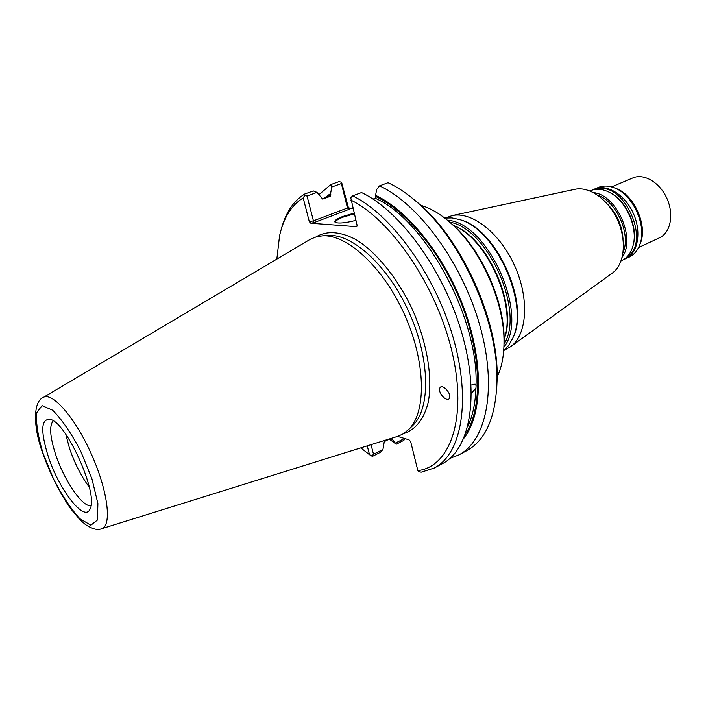<?xml version="1.0" encoding="UTF-8"?>
<svg xmlns="http://www.w3.org/2000/svg" width="706" height="706" viewBox="0 0 706 706"><rect width="100%" height="100%" fill="white"/><g stroke="black" fill="none" stroke-linecap="round" stroke-linejoin="round"><path stroke-width="1.06" d="M503.978 350.388L510.676 346.655C527.082 334.926 529.606 299.159 514.868 266.259C500.298 233.289 472.049 211.218 452.352 215.551L445.089 218.022M512.097 339.533L513.05 337.521C530.224 304.383 496.839 229.335 460.718 219.901L458.591 219.257M612.076 273.301L612.437 273.037C624.369 264.423 627.016 241.143 617.759 220.493C608.616 199.78 589.554 186.155 575.169 189.261L574.728 189.349M504.137 339.312L504.428 338.368C516.342 304.665 487.334 239.458 454.329 225.744L453.428 225.32M503.907 347.096C529.579 315.688 488.005 222.24 447.489 220.281M503.696 350.626L508.664 345.366L512.574 338.492C529.924 305.027 496.159 229.123 459.677 219.601L451.955 217.916L444.727 218.075M65.799 434.349L69.479 448.239C74.624 463.304 81.252 476.312 89.344 487.264M53.259 420.838C49.155 425.541 49.923 436.705 55.58 454.329C63.972 480.177 82.567 507.526 90.977 505.637M48.193 456.252C59.119 490.202 85.161 523.57 90.227 508.549C98.372 493.732 67.044 423.318 50.585 419.443C41.045 418.27 40.251 430.536 48.193 456.252M101.682 528.706L398.052 436.237L403.32 433.784L408.792 429.398C426.548 411.916 425.868 362.337 404.82 315.22C383.923 268.042 347.555 234.339 322.677 235.83L316.703 236.686L310.402 239.219L43.287 397.443M471.379 393.207L475.941 388.238L476.109 385.608L475.059 384.152L471.105 385.079M465.466 434.084C482.03 409.409 482.03 358.683 462.907 307.472C443.809 256.269 407.971 211.676 375.883 196.577L375.186 198.245L372.989 199.074M335.721 222.602L335.465 222.063C335.579 220.722 338.148 219.072 343.16 217.113L354.262 213.847M323.013 198.977L330.584 193.559L330.32 196.277L322.677 199.101L317.003 192.394L307.039 196.012L313.429 220.846L309.307 221.666L303.165 197.918C291.393 205.287 283.521 217.925 279.558 235.848L276.831 259.102M390.762 438.514L392.607 439.794L391.627 438.25M389.73 438.841L384.276 441.594L382.961 449.44L380.384 452.308L372.556 456.305L369.538 454.726L367.244 445.857M303.165 197.918L304.674 195.606L304.674 194.044L313.287 190.929L317.003 192.394M389.262 439.07L396.242 444.215L392.607 439.794M330.584 193.559L331.785 187.019L330.726 184.61L318.98 194.653M371.047 444.665L373.518 454.258L382.961 449.44M373.518 454.258L371.735 456.032M304.674 194.044C293.44 200.981 285.656 212.665 281.323 229.088M304.674 195.606L307.039 196.012M397.593 436.387L409.03 439.812L410.663 441.594L417.846 470.62L418.543 471.502L421.164 472.208L434.243 468.025L442.371 463.692C469.79 449.713 480.115 396.578 461.989 333.611C444.039 270.698 400.205 210.706 361.525 192.561L352.629 195.862L350.758 197.742L357.077 225.205L357.007 226.211L356.177 226.652L357.13 225.673M434.243 468.025C461.45 454.17 471.502 400.955 453.199 337.733C435.055 274.563 391.177 214.209 352.629 195.862M463.842 438.302C482.295 415.128 483.892 363.714 464.848 310.622C445.857 257.549 408.721 210.732 375.583 195.333L375.883 196.577M450.049 458.335L458.829 454.911C486.663 440.703 497.536 387.718 479.78 325.281C462.192 262.879 418.464 203.619 379.51 185.872L376.651 189.526L375.583 195.333M458.829 454.911L466.64 450.746C485.807 440.253 495.912 416.937 496.971 380.808C498.365 322.58 461.989 240.817 417.802 202.86C407.759 193.956 397.831 187.24 388.035 182.704L379.51 185.872M355.877 220.369C345.172 223.043 338.245 223.678 335.112 222.284C333.841 220.925 336.356 219.001 342.675 216.504L354.085 213.141M352.991 208.694L349.752 208.508L349.161 209.311L314.099 222.566L313.429 220.846L347.467 208.005L341.377 183.534L331.785 187.019M349.161 209.311L347.467 208.005L348.217 207.008L349.752 208.508M341.377 183.534L341.572 182.219L338.995 181.619L330.726 184.61M405.218 438.673L403.761 440.376L396.242 444.215M395.669 442.971L404.512 438.461M360.81 447.86L369.538 454.726M309.307 221.666L310.834 223.22L356.177 226.652M417.846 470.62C450.101 466.772 467.504 418.57 452.272 352.885C437.296 287.28 391.468 219.831 350.864 200.107M439.573 389.571C439.273 395.157 448.178 402.667 449.554 397.928C451.637 392.995 441.426 382.89 439.794 388.221L439.573 389.571M496.662 389.694L497.165 378.231C498.524 321.292 463.057 241.558 419.849 204.44L410.998 197.142M341.572 182.219L348.217 207.008M497.165 376.889C501.631 367.641 503.916 356.203 504.005 342.578C504.675 302.715 480.971 249.421 450.913 223.228C440.729 214.174 430.704 208.217 420.847 205.34M638.542 247.559L659.51 237.781C670.506 232.848 674.204 214.606 666.985 198.589C659.916 182.501 643.898 173.032 632.876 177.903L611.564 186.922M639.61 245.097L640.386 243.252C647.826 225.532 634.147 194.777 616.003 188.449L614.114 187.778M623.68 259.543L629.258 257.063C633.962 254.804 637.421 250.789 639.636 245.026C647.411 226.555 633.105 194.406 614.185 187.805C608.413 185.599 603.118 185.475 598.291 187.461L592.722 189.94M625.64 258.767C637.915 253.242 641.807 232.212 633.397 213.53C625.154 194.777 606.931 183.586 594.602 189.014M621.086 260.902L621.836 260.549C627.722 257.664 631.579 252.21 633.406 244.17C637.518 226.847 626.266 201.554 610.646 193.012C603.453 188.987 596.817 188.193 590.737 190.638L589.969 190.955M622.251 257.081C636.097 238.593 616.594 194.75 593.587 192.65M622.463 235.442C620.892 224.782 616.673 215.295 609.799 206.982M503.819 348.79L504.146 340.716C504.79 301.824 481.713 249.933 452.387 224.376L446.174 219.213M504.428 338.368L504.816 337.283C516.571 304.004 487.97 239.731 455.388 226.185L454.329 225.744M503.996 344.166C525.14 311.902 487.855 228.073 449.722 222.178M43.172 453.658L53.63 479.197C62.234 495.806 70.962 508.982 79.822 518.707L90.845 525.229L97.402 520.04L97.896 503.555L91.93 478.8L80.634 451.019C71.147 433.007 61.819 419.408 52.65 410.221L42.025 405.623L36.571 412.931C35.865 423.212 38.062 436.785 43.172 453.658M101.39 528.794C112.166 526.385 108.124 491.544 91.586 454.576C75.198 417.537 52.023 391.212 43.022 397.593C33.253 401.661 32.855 426.468 42.722 453.128C50.179 473.955 59.489 492.461 70.644 508.664L80.122 519.925L85.602 524.682C92.415 529.05 97.684 530.418 101.39 528.794M476.012 385.317C478.906 317.921 424.968 219.363 375.186 198.245M330.876 194.75L326.181 197.804M408.792 429.398L413.098 425.206C430.634 407.927 430.06 359.292 409.445 313.164C388.988 266.965 353.247 233.977 328.678 235.433L322.677 235.83M467.769 426.459C472.632 416.161 475.359 403.426 475.941 388.238M403.647 433.581C415.384 429.945 424.103 419.152 428.277 402.111C432.734 378.063 427.315 344.034 413.266 311.461C398.484 279.223 376.836 252.413 355.992 239.625C340.257 231.4 326.957 230.474 316.12 236.845M314.099 222.566L310.834 223.22M626.954 256.922C651.559 242.52 624.025 180.63 596.861 189.261M633.158 245.256L633.617 243.358C637.633 226.432 626.654 201.748 611.387 193.4L609.675 192.473M623.124 252.36C631.085 234.145 616.541 201.439 597.682 195.165M623.045 239.175C622.092 225.576 616.885 213.865 607.425 204.052M575.169 189.261L452.352 215.551M612.437 273.037L510.676 346.655M460.718 219.901L459.677 219.601M513.05 337.521L512.574 338.492M419.849 204.44L417.802 202.86M497.165 378.231L496.971 380.808M616.003 188.449L614.185 187.805M640.386 243.252L639.636 245.026M633.15 245.282L633.406 244.17M609.649 192.456L610.646 193.012M452.387 224.376L450.913 223.228M504.146 340.716L504.005 342.578"/></g></svg>
